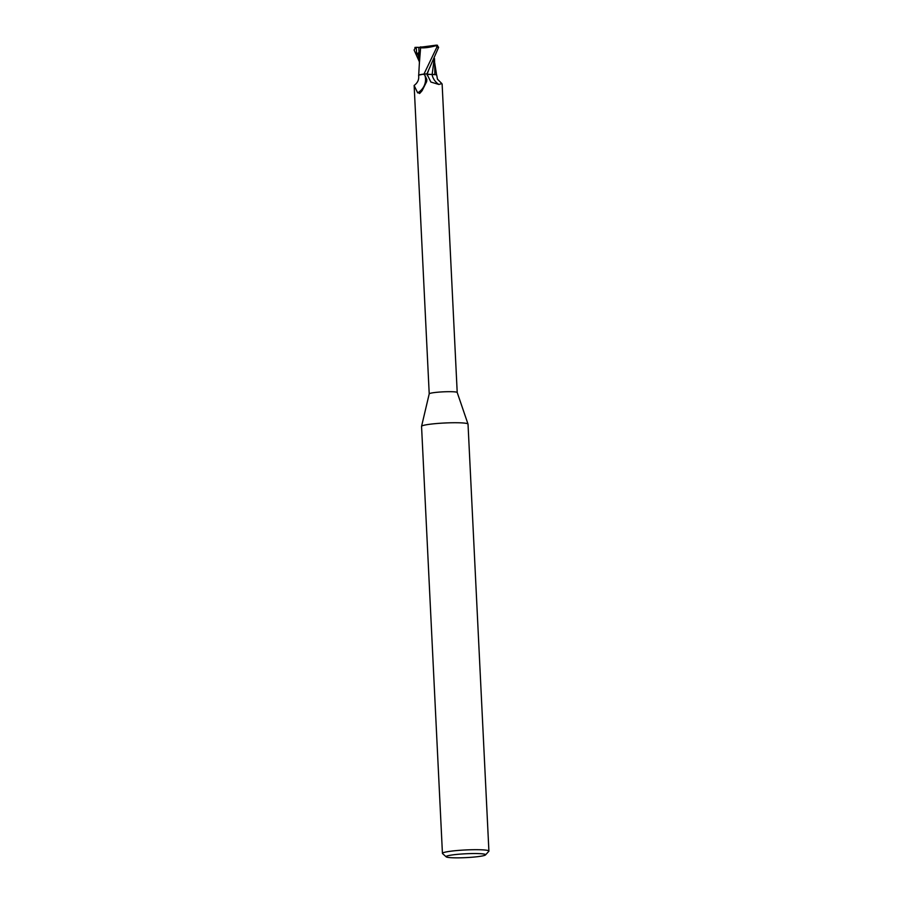 <?xml version="1.0" encoding="UTF-8"?>
<svg xmlns="http://www.w3.org/2000/svg" width="903" height="903" viewBox="0 0 903 903"><rect width="100%" height="100%" fill="white"/><g stroke="black" fill="none" stroke-linecap="round" stroke-linejoin="round"><path stroke-width="1.35" d="M446.195 856.845L442.549 853.583A23.264 2.269 -2.8 0 1 442.436 853.369L421.554 426.397A23.264 2.269 -2.8 0 1 421.554 426.34A23.264 2.269 -2.8 0 1 434.208 423.755A23.264 2.269 -2.8 0 1 468.002 424.071A23.264 2.269 -2.8 0 1 468.025 424.128L488.907 851.089A23.264 2.269 -2.8 0 1 488.805 851.315L485.498 854.927A19.776 1.93 -2.8 0 1 474.82 856.981A19.776 1.93 -2.8 0 1 446.195 856.845A19.776 1.93 -2.8 0 1 456.85 854.407A19.776 1.93 -2.8 0 1 476.919 853.561A19.776 1.93 -2.8 0 1 485.498 854.927M414.138 85.514L414.172 85.424C417.75 82.76 419.218 79.408 418.597 75.367A12.473 1.219 -2.8 0 1 419.534 74.825A12.473 1.219 -2.8 0 1 423.27 74.159L424.794 75.028L426.848 79.52L426.667 81.586L422.096 90.706L420.053 93.054L417.649 92.817L414.138 85.514L429.218 393.877A14.019 1.366 -2.8 0 1 429.218 393.855A14.019 1.366 -2.8 0 1 436.849 392.297A14.019 1.366 -2.8 0 1 457.211 392.489A14.019 1.366 -2.8 0 1 457.211 392.523L442.131 84.148L441.849 83.584L438.858 84.464L430.866 82.038L426.995 74.114A21.841 19.516 16.5 0 0 427.412 75.615M442.436 853.369A23.264 2.269 -2.8 0 1 455.089 850.716A23.264 2.269 -2.8 0 1 488.907 851.089M414.895 47.464L416.238 47.328L416.701 54.236L419.037 52.848L418.789 47.441L436.352 45.15L436.86 47.159L423.97 74.057A14.482 1.411 -2.8 0 1 426.95 73.865L438.632 47.295L436.905 45.297M418.732 75.141L423.97 74.057L419.534 74.825M420.053 93.054L419.489 93.517M438.858 84.464A15.825 14.132 16.5 0 1 432.063 74.43A6.253 0.61 -2.8 0 1 426.995 74.114M432.063 74.43A12.473 1.219 -2.8 0 1 434.253 74.543A12.473 1.219 -2.8 0 1 436.736 75.175L437.458 79.171L441.849 83.584M423.27 74.159A14.019 1.366 -2.8 0 1 426.882 73.922M424.794 75.028A15.012 14.392 -34.2 0 1 417.649 92.817M427.683 74.227L434.941 74.656M434.524 58.548L434.896 74.543L432.176 74.328L434.885 74.61M434.129 59.35L432.153 74.418M424.105 74.046A14.538 1.422 -2.8 0 1 426.95 73.865A14.482 1.411 -2.8 0 0 423.97 74.057L418.744 75.141M419.331 61.709L414.093 50.004L415.594 47.407L415.865 48.446M420.493 47.78C424.816 48.13 430.291 47.351 436.928 45.443M419.455 62.284L420.606 47.791M418.766 47.419L420.775 47.791M416.238 47.328L420.572 47.419M422.232 47.283L421.611 47.012A6.547 0.643 -2.8 0 1 420.426 46.911M416.701 54.236L419.003 52.329M417.446 53.638L419.15 58.131M428.338 71.066L427.108 74.069M436.86 47.159A14.538 1.422 -2.8 0 1 438.632 47.295M429.218 393.855L421.554 426.34M457.211 392.489L468.002 424.071M419.466 61.562L418.699 75.231M419.421 63.526L418.913 52.871M434.738 63.142L436.612 74.983M437.526 45.274L436.352 45.15"/></g></svg>
